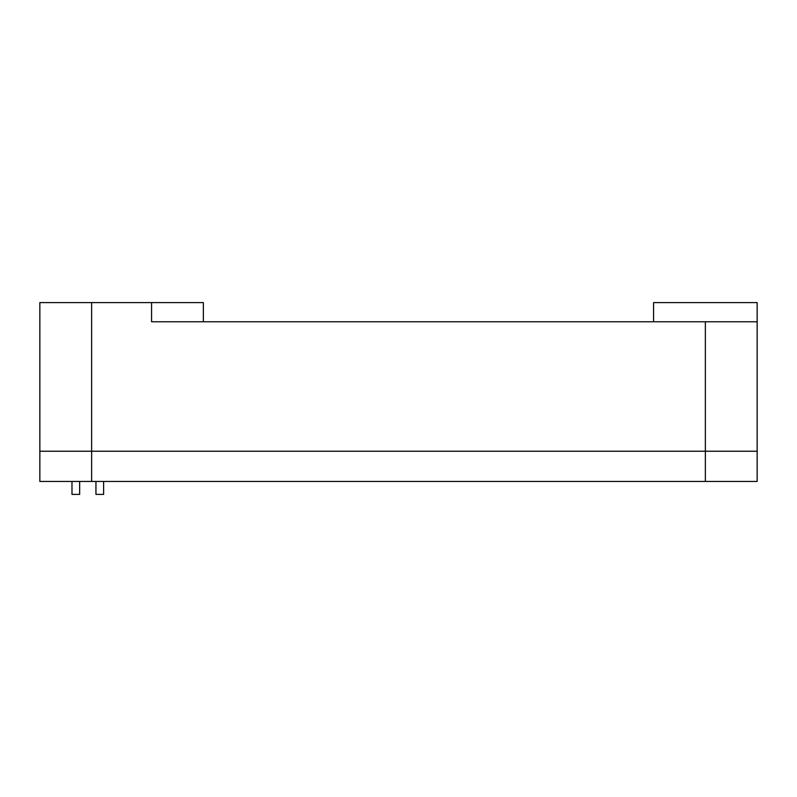 <?xml version="1.0" encoding="UTF-8"?>
<svg xmlns="http://www.w3.org/2000/svg" width="797" height="797" viewBox="0 0 797 797"><rect width="100%" height="100%" fill="white"/><g stroke="black" fill="none" stroke-linecap="round" stroke-linejoin="round"><path stroke-width="1.2" d="M653.58 321.779L653.58 302.601L757.15 302.601L757.15 321.779L151.569 321.779L151.569 302.601L203.355 302.601L203.355 321.779L203.355 302.601M151.569 302.601L39.85 302.601L39.85 481.448L39.85 451.241L91.635 451.241L39.85 451.241L39.85 302.601M757.15 321.779L757.15 451.241L91.635 451.241L705.365 451.241L705.365 481.448L91.635 481.448L91.635 302.601M705.365 481.448L757.15 481.448L757.15 451.241L705.365 451.241L705.365 321.779M39.85 481.448L91.635 481.448M79.65 481.448L79.65 494.399L71.979 494.399L71.979 481.448M103.62 481.448L103.62 494.399L95.949 494.399L95.949 481.448"/></g></svg>
